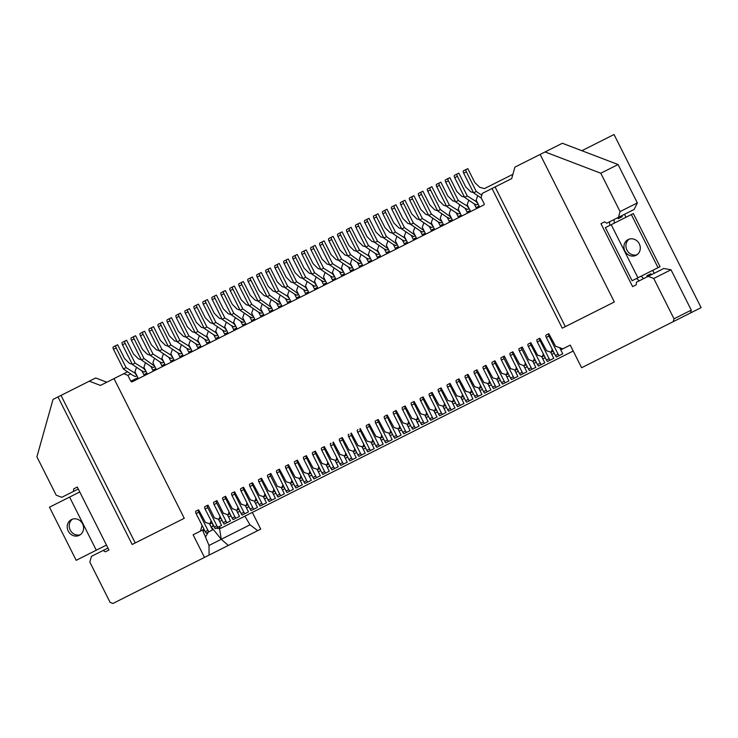 <?xml version="1.0" encoding="UTF-8"?>
<svg xmlns="http://www.w3.org/2000/svg" width="738" height="738" viewBox="0 0 738 738"><rect width="100%" height="100%" fill="white"/><g stroke="black" fill="none" stroke-linecap="round" stroke-linejoin="round"><path stroke-width="1.11" d="M437.533 210.653L434.802 209.878L429.83 204.979L422.902 191.207L418.603 193.374A2.205 0.895 63.3 0 0 418.787 195.745L428.677 215.422L438.058 221.787L440.595 222.977L442.219 222.166M540.142 363.216L537.448 364.563L538.399 366.057L541.092 364.701L531.037 345.116L528.343 346.463L537.448 364.563M463.492 170.792L466.185 169.436L463.492 170.792A2.205 0.895 63.3 0 0 463.685 173.162L466.379 171.806A2.205 0.895 63.3 0 1 466.185 169.436L467.8 168.633L474.719 182.406L479.7 187.295L484.396 188.624L505.078 178.227M455.494 201.622L452.763 200.837L447.781 195.948L440.863 182.175L436.555 184.343A2.205 0.895 63.3 0 0 436.748 186.714L446.638 206.382L456.019 212.756L458.556 213.946L460.18 213.134M439.248 182.987A2.205 0.895 63.3 0 0 439.442 185.358L449.331 205.035L446.638 206.382M473.445 192.581L470.724 191.806L465.743 186.917L458.815 173.144L454.516 175.312A2.205 0.895 63.3 0 0 454.7 177.683L464.599 197.35L473.98 203.725L476.517 204.915L478.132 204.103M457.209 173.956A2.205 0.895 63.3 0 0 457.394 176.327L467.292 195.994L464.599 197.35M220.035 516.369L218.882 519.367L214.435 517.901L208.005 505.115L204.906 506.674A2.205 0.895 63.3 0 0 205.09 509.045L215.145 528.639L221.538 525.419L218.43 519.192M519.995 364.221L524.174 365.817L526.286 364.756M532.698 361.131L535.806 367.358L532.116 369.221L531.157 367.727L528.463 369.083L519.367 350.984A2.205 0.895 63.3 0 1 519.174 348.613L521.867 347.257A2.205 0.895 63.3 0 0 522.061 349.627L531.157 367.727M528.971 359.71L533.15 361.306L535.271 360.236M534.303 358.308L533.509 361.122M516.342 367.349L515.548 370.153L517.31 369.268M445.54 179.823L448.234 178.467L445.54 179.823A2.205 0.895 63.3 0 0 445.724 182.194L448.418 180.838A2.205 0.895 63.3 0 1 448.234 178.467L449.839 177.664L456.767 191.437L461.739 196.326L464.47 197.101M448.418 180.838L458.316 200.515L468.169 206.649M512.901 174.297L484.396 188.624L512.901 174.297M467.292 195.994L477.145 202.138M469.156 208.614L467.532 209.435L465.005 208.245L455.623 201.871L458.316 200.515M467.698 206.889L468.888 208.088M513.205 376.758L510.511 378.114L511.462 379.609L514.155 378.253L504.1 358.659L501.406 360.015L510.511 378.114M581.848 150.709L614.025 134.519L701.1 307.645L581.618 367.736L570.234 345.116L562.873 348.816L555.64 346.297L548.804 333.705A2.205 0.895 63.3 0 0 548.998 336.076L558.094 354.175L555.4 355.531L556.36 357.026L559.053 355.67L558.094 354.175M690.473 312.986L691.285 310.117L670.999 269.785L663.822 268.466L648.158 276.344L653.73 278.475L670.999 269.785M691.285 310.117L674.006 318.807L653.73 278.475M637.355 202.904L634.136 209.454L618.472 217.332L620.086 211.585L600.787 173.227L545.087 151.945L562.356 143.255L618.066 164.537L637.355 202.904L620.086 211.585M618.066 164.537L600.787 173.227M632.623 286.621L636.211 284.822L632.623 286.621L600.963 223.669L604.551 221.861L606.802 223.199L618.472 217.332M636.211 284.822L636.479 282.22L648.158 276.344M600.963 223.669L604.551 221.861M331.5 237.175L328.807 238.531A2.205 0.895 63.3 0 0 328.991 240.902L331.685 239.555A2.205 0.895 63.3 0 1 331.5 237.175L333.106 236.372L340.034 250.145L345.015 255.034L347.746 255.809M331.685 239.555L341.583 259.222L351.436 265.357M510.936 178.974L511.692 178.596L514.912 167.12L545.087 151.945M511.692 178.596L495.078 186.954L565.326 326.63L614.357 301.971L540.142 154.427M202.074 525.41L200.478 531.083L204.029 529.303M510.382 355.495L519.487 373.594L522.181 372.247L513.076 354.148L510.382 355.495A2.205 0.895 63.3 0 1 510.198 353.124L512.892 351.777A2.205 0.895 63.3 0 0 513.076 354.148M466.379 171.806L476.268 191.483L481.803 195.238M523.722 365.651L526.831 371.878L520.438 375.089L519.487 373.594M421.297 192.018A2.205 0.895 63.3 0 0 421.481 194.389L431.37 214.066L428.677 215.422M431.37 214.066L441.951 221.631M528.703 359.84L522.273 347.054L519.58 348.41M540.013 340.596L537.319 341.952A2.205 0.895 63.3 0 1 537.135 339.581L539.829 338.225A2.205 0.895 63.3 0 0 540.013 340.596L549.118 358.696L546.424 360.052L547.375 361.546L550.068 360.19L549.118 358.696M548.998 336.076L546.305 337.432A2.205 0.895 63.3 0 1 546.111 335.061L548.804 333.705M552.255 349.277L551.111 352.275L546.664 350.808L539.829 338.225M550.659 352.1L553.768 358.327L550.068 360.19M519.727 364.36L512.892 351.777M108.956 550.004L105.368 551.803L108.956 550.004L77.296 487.043L73.708 488.851L77.296 487.043M523.131 373.732L522.181 372.247M546.305 337.432L555.4 355.531M537.319 341.952L546.424 360.052M451.195 217.655L449.58 218.466L447.043 217.276L437.662 210.902L427.763 191.225L430.457 189.878L440.355 209.546L450.927 217.12M551.47 352.091L553.223 351.205M537.956 355.19L542.135 356.786L544.247 355.725M543.279 353.797L542.495 356.611M446.508 206.133L443.787 205.358L438.806 200.468L431.878 186.696L427.579 188.854A2.205 0.895 63.3 0 0 427.763 191.225M430.272 187.498A2.205 0.895 63.3 0 0 430.457 189.878M525.318 362.828L524.534 365.642M476.674 202.369L477.864 203.568M559.635 347.58L562.743 353.816L559.053 355.67M528.343 346.463A2.205 0.895 63.3 0 1 528.159 344.092L530.853 342.736A2.205 0.895 63.3 0 0 531.037 345.116M537.688 355.329L530.853 342.736M507.366 371.86L506.572 374.673L508.334 373.788M463.685 173.162L473.575 192.839L481.342 198.107M476.268 191.483L473.575 192.839M445.724 182.194L455.623 201.871M541.683 356.611L544.792 362.847L541.092 364.701M449.737 215.92L450.208 215.68M428.557 215.164L425.826 214.389L420.844 209.5L413.926 195.727L409.618 197.885A2.205 0.895 63.3 0 0 409.811 200.256L419.701 219.933L429.082 226.308L431.619 227.498L433.243 226.686M409.618 197.885L412.311 196.539A2.205 0.895 63.3 0 0 412.505 198.909L422.394 218.577L419.701 219.933M487.117 187.258L496.102 182.747M532.116 369.221L529.423 370.577L528.463 369.083M440.355 209.546L437.662 210.902M73.708 488.851L73.44 491.453L78.283 489.017M225.745 498.657L223.051 500.013A2.205 0.895 63.3 0 1 222.867 497.643L225.56 496.287A2.205 0.895 63.3 0 0 225.745 498.657L234.85 516.757L232.156 518.113L233.107 519.607L235.8 518.251L234.85 516.757M232.396 508.869L225.56 496.287M440.752 220.441L441.232 220.201M674.006 318.807L673.204 321.676M195.93 511.185L198.623 509.838A2.205 0.895 63.3 0 0 198.808 512.209L207.913 530.308L205.219 531.655L196.114 513.565A2.205 0.895 63.3 0 1 195.93 511.185M211.05 520.89L209.906 523.879L205.459 522.421L198.623 509.838M360.734 266.842A1.098 1.006 63.3 0 1 359.341 266.317L357.432 262.525M68.219 531.056A8.81 8.044 63.3 0 1 71.448 519.57A8.81 8.044 63.3 0 1 82.582 523.823A8.81 8.044 63.3 0 1 79.363 535.308A8.81 8.044 63.3 0 1 68.219 531.056M96.3 550.207L69.584 497.089L49.474 507.2L76.189 560.317L106.484 545.078M495.078 186.954L492.025 188.485L562.273 328.17L614.357 301.971M130.691 373.917L127.877 375.338L130.847 381.232A1.098 1.006 63.3 0 0 132.24 381.767L483.685 205.007A1.098 1.006 -116.7 0 0 484.082 203.577L481.121 197.673L482.329 193.365L492.025 188.485M474.165 203.817L476.075 207.609A1.098 1.006 -116.7 0 0 477.468 208.134M468.768 200.183L467.172 204.684L470.143 210.588A1.098 1.006 -116.7 0 1 469.737 212.018M465.189 208.328L467.089 212.12A1.098 1.006 -116.7 0 0 468.482 212.655M447.228 217.359L449.138 221.151A1.098 1.006 -116.7 0 0 450.531 221.686M451.785 221.049A1.098 1.006 -116.7 0 0 452.182 219.62L449.221 213.716L450.807 209.223M456.204 212.848L458.113 216.64A1.098 1.006 -116.7 0 0 459.506 217.166M460.761 216.538A1.098 1.006 -116.7 0 0 461.167 215.099L458.197 209.205L459.792 204.703M478.722 207.507A1.098 1.006 -116.7 0 0 479.128 206.068L476.158 200.164L477.744 195.671M449.331 205.035L459.184 211.169M458.713 211.4L459.912 212.599M609.865 225.358L609.487 221.843M636.58 278.475L639.173 280.864M613.979 219.592L614.348 223.097M611.212 224.675L637.927 277.792L632.106 280.726L605.391 227.608L611.212 224.675L633.333 213.55L660.049 266.667L658.038 267.682L631.322 214.564M639.293 243.835A8.81 8.044 63.3 0 1 636.064 255.311A8.81 8.044 63.3 0 1 624.929 251.058A8.81 8.044 63.3 0 1 628.149 239.573A8.81 8.044 63.3 0 1 639.293 243.835M637.927 277.792L658.038 267.682M637.032 254.73A8.81 8.044 63.3 0 1 626.931 250.044A8.81 8.044 63.3 0 1 629.191 239.149M643.665 278.604L641.064 276.215M651.386 274.721L650.888 273.743L646.875 275.763L647.374 276.741M654.2 273.309L652.715 270.357M625.999 217.24L624.514 214.288M621.7 215.699L622.199 216.686L618.186 218.706L617.688 217.719M618.186 218.706L622.199 216.686M646.875 275.763L650.888 273.743M419.571 219.684L416.841 218.909L411.869 214.011L404.941 200.247L400.642 202.406A2.205 0.895 63.3 0 0 400.826 204.777L410.725 224.453L420.106 230.828L422.634 232.018L424.258 231.197M403.335 201.05A2.205 0.895 63.3 0 0 403.52 203.42L413.418 223.097L410.725 224.453M410.596 224.195L407.865 223.42L402.893 218.531L395.965 204.758L391.666 206.926A2.205 0.895 63.3 0 0 391.85 209.297L401.74 228.964L411.121 235.339L413.658 236.529L415.282 235.717M414.608 239.749A1.098 1.006 63.3 0 1 413.215 239.213L411.306 235.422M495.124 363.179L492.43 364.535A2.205 0.895 63.3 0 1 492.237 362.164L494.93 360.808A2.205 0.895 63.3 0 0 495.124 363.179L504.22 381.278L501.526 382.635L502.486 384.12L505.179 382.773L504.22 381.278M441.545 226.197A1.098 1.006 63.3 0 1 440.152 225.671L443.206 224.131L440.235 218.236L441.831 213.734M443.206 224.131A1.098 1.006 63.3 0 1 442.8 225.57M432.569 230.717A1.098 1.006 63.3 0 1 431.176 230.182L434.23 228.651L431.26 222.747L432.846 218.254M434.23 228.651A1.098 1.006 63.3 0 1 433.824 230.081M440.152 225.671L438.243 221.88M422.394 218.577L432.247 224.712M486.139 367.69L483.445 369.046A2.205 0.895 63.3 0 1 483.261 366.675L485.955 365.319A2.205 0.895 63.3 0 0 486.139 367.69L495.244 385.789L492.55 387.146L493.501 388.64L496.194 387.284L495.244 385.789M218.863 526.766A6.605 2.694 63.3 0 0 221.649 527.836L573.205 351.02M492.43 364.535L501.526 382.635M501.406 360.015A2.205 0.895 63.3 0 1 501.222 357.644L503.916 356.288A2.205 0.895 63.3 0 0 504.1 358.659M401.62 228.715L398.889 227.941L393.907 223.042L386.98 209.278L385.374 210.081A2.205 0.895 63.3 0 0 385.559 212.452L395.457 232.129L392.764 233.485L402.145 239.859L404.682 241.049L406.297 240.228M510.742 368.871L504.312 356.085L501.619 357.441M511.019 368.742L515.548 370.153M506.572 374.673L501.766 373.391L494.93 360.808M514.746 370.162L517.845 376.398L514.155 378.253M489.405 380.891L488.611 383.705L490.373 382.819M413.418 223.097L423.99 230.671M80.322 534.727A8.81 8.044 63.3 0 1 70.23 530.041A8.81 8.044 63.3 0 1 72.49 519.146M431.776 224.952L432.975 226.151M423.584 235.237A1.098 1.006 63.3 0 1 422.191 234.702L425.245 233.162L422.284 227.267L423.87 222.765M425.245 233.162A1.098 1.006 63.3 0 1 424.848 234.601M431.176 230.182L429.267 226.391M422.8 229.472L423.271 229.232M498.381 376.38L497.596 379.184L499.349 378.299M219.241 519.183L221.003 518.297M497.596 379.184L492.79 377.902L485.955 365.319M505.761 374.683L508.869 380.909L505.179 382.773M394.36 205.57A2.205 0.895 63.3 0 0 394.544 207.941L404.433 227.608L401.74 228.964M351.758 271.363A1.098 1.006 63.3 0 1 350.365 270.828L348.456 267.036M413.215 239.213L416.269 237.682L413.298 231.778L414.894 227.286M416.269 237.682A1.098 1.006 63.3 0 1 415.863 239.121M422.191 234.702L420.291 230.911M382.681 211.437L385.374 210.081L382.681 211.437A2.205 0.895 63.3 0 0 382.865 213.808L392.764 233.485M483.445 369.046L492.55 387.146M405.632 244.269A1.098 1.006 63.3 0 1 404.239 243.734L402.33 239.942M488.611 383.705L483.805 382.422L476.979 369.839A2.205 0.895 63.3 0 0 477.163 372.21L486.268 390.31L483.575 391.666L484.525 393.151L487.218 391.804L486.268 390.31M496.785 379.194L499.894 385.43L496.194 387.284M392.634 233.226L389.904 232.452L384.932 227.562L378.004 213.789L376.398 214.601A2.205 0.895 63.3 0 0 376.583 216.972L386.481 236.64L383.788 237.996L393.169 244.37L395.697 245.56L397.321 244.748M386.481 236.64L397.053 244.213M404.433 227.608L415.014 235.182M413.815 233.983L414.295 233.743M487.809 383.714L490.908 389.941L487.218 391.804M476.979 369.839L474.285 371.196A2.205 0.895 63.3 0 0 474.469 373.566L483.575 391.666M329.785 264.841L327.054 264.066L322.072 259.176L315.154 245.403L310.855 247.562A2.205 0.895 63.3 0 0 311.039 249.933L320.929 269.61L330.31 275.984L332.847 277.174L334.471 276.363M395.457 232.129L405.31 238.263M480.429 385.411L479.635 388.216L481.397 387.33M404.839 238.503L406.029 239.702M369.71 262.331A1.098 1.006 63.3 0 1 368.317 261.796L366.417 258.005M376.398 214.601L373.705 215.957A2.205 0.895 63.3 0 0 373.889 218.328L383.788 237.996M356.722 251.289L353.991 250.514L349.019 245.625L342.091 231.852L340.486 232.664A2.205 0.895 63.3 0 0 340.67 235.035L350.559 254.711L361.14 262.276M359.941 261.077L360.412 260.846M367.423 219.112A2.205 0.895 63.3 0 0 367.607 221.483L377.496 241.16L374.803 242.516L364.913 222.839A2.205 0.895 63.3 0 1 364.729 220.468L369.028 218.31L375.956 232.073L380.928 236.972L383.659 237.747M172.175 361.685A1.098 1.006 63.3 0 1 170.782 361.15L173.836 359.618L170.865 353.714L172.452 349.212M374.803 242.516L384.184 248.891L386.721 250.081L388.345 249.259M377.496 241.16L388.077 248.734M395.863 243.014L396.334 242.784M396.647 248.78A1.098 1.006 63.3 0 1 395.254 248.254L393.354 244.463M210.265 523.703L212.018 522.818M474.829 386.943L467.993 374.351A2.205 0.895 63.3 0 0 468.187 376.721L477.283 394.821L474.589 396.177L475.549 397.671L478.242 396.315L477.283 394.821M478.824 388.225L481.932 394.461L478.242 396.315M467.993 374.351L465.3 375.707A2.205 0.895 63.3 0 0 465.494 378.077L474.589 396.177M471.444 389.922L470.659 392.736L472.412 391.85M475.097 386.804L479.635 388.216M404.239 243.734L407.293 242.202L404.323 236.298L405.909 231.797M407.293 242.202A1.098 1.006 63.3 0 1 406.887 243.632M374.683 242.258L371.952 241.483L366.971 236.594L360.043 222.821L358.437 223.632A2.205 0.895 63.3 0 0 358.622 226.003L368.52 245.671L378.373 251.815M313.549 246.215A2.205 0.895 63.3 0 0 313.733 248.586L323.622 268.254L320.929 269.61M350.559 254.711L347.866 256.058L357.247 262.433L359.784 263.623L361.408 262.811M465.853 391.454L459.018 378.871A2.205 0.895 63.3 0 0 459.202 381.242L468.307 399.341L465.613 400.697L466.564 402.192L469.257 400.835L468.307 399.341M469.848 392.745L472.957 398.972L469.257 400.835M459.018 378.871L456.324 380.227A2.205 0.895 63.3 0 0 456.508 382.598L465.613 400.697M462.468 394.443L461.674 397.247L463.436 396.371M466.121 391.315L470.659 392.736M395.254 248.254L398.308 246.713L395.347 240.809L396.933 236.317M398.308 246.713A1.098 1.006 63.3 0 1 397.911 248.153M386.878 247.534L387.358 247.295M387.671 253.3A1.098 1.006 63.3 0 1 386.278 252.765L389.332 251.234L386.361 245.33L387.957 240.828M342.773 275.874A1.098 1.006 63.3 0 1 341.38 275.348L344.434 273.807L341.473 267.912L343.059 263.411M344.434 273.807A1.098 1.006 63.3 0 1 344.037 275.246M378.695 257.811A1.098 1.006 63.3 0 1 377.303 257.285L375.393 253.494M386.278 252.765L384.369 248.974M217.839 527.283L216.889 525.788L214.195 527.144M456.868 395.974L450.042 383.382A2.205 0.895 63.3 0 0 450.226 385.753L459.331 403.852L456.637 405.208L457.588 406.703L460.281 405.346L459.331 403.852M460.872 397.256L463.971 403.492L460.281 405.346M450.042 383.382L447.348 384.738A2.205 0.895 63.3 0 0 447.532 387.109L456.637 405.208M350.965 265.597L352.155 266.796M453.492 398.954L452.698 401.767L454.46 400.882M452.698 401.767L447.892 400.485L441.056 387.902A2.205 0.895 63.3 0 0 441.241 390.273L450.346 408.372L447.652 409.728L448.603 411.223L451.296 409.867L450.346 408.372M457.145 395.836L461.674 397.247M389.332 251.234A1.098 1.006 63.3 0 1 388.926 252.664M365.697 246.778L362.967 246.003L357.995 241.114L351.067 227.341L346.768 229.5A2.205 0.895 63.3 0 0 346.952 231.87L356.851 251.547L366.233 257.922L368.76 259.112L370.384 258.291M346.768 229.5L349.461 228.143A2.205 0.895 63.3 0 0 349.646 230.514L359.544 250.191L356.851 251.547M355.744 224.989L358.437 223.632L355.744 224.989A2.205 0.895 63.3 0 0 355.928 227.359L365.827 247.027L375.208 253.402L377.745 254.592L379.36 253.78M368.52 245.671L365.827 247.027M368.317 261.796L371.371 260.265L368.41 254.361L369.996 249.859M315.836 289.425A1.098 1.006 63.3 0 1 314.443 288.89L317.497 287.359L314.526 281.455L316.122 276.962M317.497 287.359A1.098 1.006 63.3 0 1 317.1 288.798M324.821 284.914A1.098 1.006 63.3 0 1 323.429 284.379L321.519 280.588M328.991 240.902L338.89 260.579L348.271 266.953L350.808 268.143L352.423 267.331M377.902 252.045L379.092 253.245M340.486 232.664L337.792 234.02A2.205 0.895 63.3 0 0 337.976 236.391L347.866 256.058M451.887 401.776L454.995 408.003L451.296 409.867M441.056 387.902L438.363 389.258A2.205 0.895 63.3 0 0 438.547 391.629L447.652 409.728M444.507 403.474L443.722 406.287L445.475 405.402M443.722 406.287L438.916 405.005L432.081 392.413A2.205 0.895 63.3 0 0 432.265 394.793L441.37 412.883L438.676 414.239L439.627 415.734L442.32 414.378L441.37 412.883M377.303 257.285L380.356 255.745L377.386 249.841L378.972 245.348M380.356 255.745A1.098 1.006 63.3 0 1 379.95 257.184M359.544 250.191L369.397 256.326M368.926 256.566L370.116 257.765M359.341 266.317L362.395 264.776L359.424 258.872L361.02 254.379M362.395 264.776A1.098 1.006 63.3 0 1 361.989 266.215M442.911 406.287L446.02 412.524L442.32 414.378M432.081 392.413L429.387 393.769A2.205 0.895 63.3 0 0 429.571 396.14L438.676 414.239M435.531 407.985L434.737 410.798L436.499 409.913M371.371 260.265A1.098 1.006 63.3 0 1 370.974 261.695M338.76 260.329L336.03 259.545L331.058 254.656L324.13 240.883L319.831 243.051A2.205 0.895 63.3 0 0 320.015 245.422L329.914 265.099L339.296 271.464L341.823 272.654L343.447 271.842M322.524 241.695A2.205 0.895 63.3 0 0 322.709 244.066L332.607 263.743L342.46 269.877M341.583 259.222L338.89 260.579M320.809 269.361L318.078 268.586L313.096 263.687L306.169 249.914L301.87 252.082A2.205 0.895 63.3 0 0 302.054 254.453L311.953 274.13L321.334 280.495L323.871 281.695L325.486 280.874M304.563 250.726A2.205 0.895 63.3 0 0 304.748 253.097L314.646 272.774L311.953 274.13M350.365 270.828L353.419 269.296L350.449 263.392L352.035 258.89M429.931 409.516L423.105 396.933A2.205 0.895 63.3 0 0 423.289 399.304L432.394 417.404L429.7 418.76L430.651 420.254L433.344 418.898L432.394 417.404M433.935 410.808L437.034 417.035L433.344 418.898M423.105 396.933L420.411 398.289A2.205 0.895 63.3 0 0 420.595 400.66L429.7 418.76M426.555 412.505L425.761 415.319L427.523 414.433M430.208 409.387L434.737 410.798M323.622 268.254L333.475 274.388M420.955 414.036L414.119 401.454A2.205 0.895 63.3 0 0 414.304 403.824L423.409 421.924L420.715 423.271L421.666 424.765L424.359 423.409L423.409 421.924M424.95 415.328L428.058 421.555L424.359 423.409M414.119 401.454L411.426 402.8A2.205 0.895 63.3 0 0 411.61 405.171L420.715 423.271M223.051 500.013L232.156 518.113M417.57 417.016L416.786 419.83L418.538 418.944M421.223 413.898L425.761 415.319M353.419 269.296A1.098 1.006 63.3 0 1 353.013 270.726M295.587 255.247A2.205 0.895 63.3 0 0 295.772 257.617L305.67 277.285L302.977 278.641L293.078 258.973A2.205 0.895 63.3 0 1 292.894 256.593L297.193 254.435L304.121 268.208L309.093 273.097L311.823 273.872M333.004 274.628L334.203 275.827M341.38 275.348L339.48 271.556M323.429 284.379L326.482 282.839L323.512 276.944L325.098 272.442M332.607 263.743L329.914 265.099M411.979 418.547L405.144 405.965A2.205 0.895 63.3 0 0 405.328 408.335L414.433 426.435L411.739 427.791L412.69 429.285L415.383 427.929L414.433 426.435M415.974 419.839L419.083 426.075L415.383 427.929M405.144 405.965L402.45 407.321A2.205 0.895 63.3 0 0 402.634 409.691L411.739 427.791M223.679 513.251L227.857 514.847L229.979 513.786M326.482 282.839A1.098 1.006 63.3 0 1 326.076 284.278M333.797 280.394A1.098 1.006 63.3 0 1 332.404 279.859L330.495 276.067M408.594 421.536L407.8 424.35L409.562 423.464M412.247 418.418L416.786 419.83M341.989 270.117L343.179 271.307M314.646 272.774L325.218 280.348M298.549 294.425L296.934 295.237L294.397 294.047L285.016 287.672L287.709 286.316L298.281 293.89M402.994 423.068L396.168 410.485A2.205 0.895 63.3 0 0 396.352 412.856L405.457 430.955L402.764 432.311L403.714 433.796L406.407 432.45L405.457 430.955M406.998 424.359L410.097 430.586L406.407 432.45M396.168 410.485L393.474 411.841A2.205 0.895 63.3 0 0 393.658 414.212L402.764 432.311M399.618 426.057L398.824 428.861L400.586 427.975M398.824 428.861L394.018 427.579L387.182 414.996A2.205 0.895 63.3 0 0 387.367 417.367L396.472 435.466L393.778 436.822L394.729 438.317L397.422 436.961L396.472 435.466M403.262 422.929L407.8 424.35M283.909 261.114L286.602 259.758L283.909 261.114A2.205 0.895 63.3 0 0 284.102 263.484L286.796 262.128A2.205 0.895 63.3 0 1 286.602 259.758L288.217 258.955L295.135 272.719L300.117 277.617L302.848 278.392M332.404 279.859L335.458 278.327L332.487 272.423L334.083 267.931M335.458 278.327A1.098 1.006 63.3 0 1 335.052 279.757M324.028 279.149L324.499 278.909M398.013 428.87L401.121 435.106L397.422 436.961M387.182 414.996L384.489 416.352A2.205 0.895 63.3 0 0 384.673 418.723L393.778 436.822M297.884 298.456A1.098 1.006 63.3 0 1 296.491 297.931L294.582 294.139M390.633 430.568L389.849 433.381L391.601 432.496M302.977 278.641L312.358 285.016L314.886 286.206L316.51 285.394M265.957 270.145L268.65 268.789L265.957 270.145A2.205 0.895 63.3 0 0 266.141 272.516L268.835 271.16A2.205 0.895 63.3 0 1 268.65 268.789L270.256 267.986L277.184 281.75L282.156 286.648L284.886 287.423M268.835 271.16L278.733 290.837L288.586 296.971M305.67 277.285L315.523 283.42M200.478 531.083L193.116 534.792L204.491 557.411L209.112 555.087L209.002 545.447L202.553 530.041M286.796 262.128L296.685 281.805L306.538 287.94M315.052 283.66L316.242 284.859M306.86 293.945A1.098 1.006 63.3 0 1 305.467 293.41L303.558 289.619M385.042 432.099L378.207 419.516A2.205 0.895 63.3 0 0 378.391 421.887L387.496 439.986L384.802 441.342L385.753 442.828L388.446 441.481L387.496 439.986M389.037 433.391L392.146 439.617L388.446 441.481M378.207 419.516L375.513 420.872A2.205 0.895 63.3 0 0 375.697 423.243L384.802 441.342M229.011 511.858L228.217 514.672M207.599 505.318A2.205 0.895 63.3 0 0 207.784 507.689L216.889 525.788M381.657 435.088L380.863 437.892L382.625 437.007M385.31 431.961L389.849 433.381M305.467 293.41L308.521 291.879L305.55 285.975L307.146 281.473M308.521 291.879A1.098 1.006 63.3 0 1 308.115 293.309M314.443 288.89L312.543 285.099M306.067 288.18L307.266 289.379M284.102 263.484L293.992 283.161L303.373 289.536L305.91 290.726L307.534 289.905M296.685 281.805L293.992 283.161M277.626 264.278L274.933 265.634A2.205 0.895 63.3 0 0 275.117 268.005L277.811 266.649A2.205 0.895 63.3 0 1 277.626 264.278L279.232 263.466L286.159 277.239L291.141 282.128L293.862 282.903M277.811 266.649L287.709 286.316M297.091 292.691L297.562 292.46M288.899 302.977A1.098 1.006 63.3 0 1 287.506 302.442L290.56 300.91L287.589 295.006L289.185 290.504M290.56 300.91A1.098 1.006 63.3 0 1 290.154 302.34M239.988 310.006L237.258 309.222L232.286 304.333L225.358 290.56L223.752 291.372A2.205 0.895 63.3 0 0 223.937 293.742L233.835 313.419L231.142 314.766L240.523 321.141L243.051 322.331L244.675 321.519M275.117 268.005L285.016 287.672M376.057 436.619L369.231 424.027A2.205 0.895 63.3 0 0 369.415 426.398L378.511 444.497L375.817 445.853L376.777 447.348L379.47 445.992L378.511 444.497M380.052 437.902L383.16 444.138L379.47 445.992M369.231 424.027L366.537 425.383A2.205 0.895 63.3 0 0 366.721 427.754L375.817 445.853M372.672 439.599L371.887 442.413L373.64 441.527M371.887 442.413L367.081 441.13L360.245 428.547A2.205 0.895 63.3 0 0 360.43 430.918L369.535 449.018L366.841 450.374L367.792 451.868L370.485 450.512L369.535 449.018M376.325 436.481L380.863 437.892M205.219 531.655L206.17 533.15L212.562 529.939L209.454 523.712M208.863 531.794L207.913 530.308M275.911 291.934L273.18 291.159L268.198 286.27L261.28 272.497L259.665 273.309A2.205 0.895 63.3 0 0 259.859 275.68L269.748 295.348L280.329 302.921M279.13 301.722L279.601 301.491M279.923 307.488A1.098 1.006 63.3 0 1 278.53 306.962L276.621 303.17M278.53 306.962L281.584 305.421L278.613 299.517L280.209 295.025M281.584 305.421A1.098 1.006 63.3 0 1 281.178 306.86M287.506 302.442L285.606 298.65M371.076 442.422L374.184 448.649L370.485 450.512M357.958 429.7L357.552 429.903A2.205 0.895 63.3 0 0 357.736 432.274L366.841 450.374M363.696 444.119L362.911 446.924L364.664 446.047M362.911 446.924L358.105 445.651L351.27 433.058A2.205 0.895 63.3 0 0 351.454 435.429L360.559 453.529L357.865 454.885L358.816 456.379L361.509 455.023L360.559 453.529M296.491 297.931L299.545 296.39L296.575 290.486L298.161 285.993M299.545 296.39A1.098 1.006 63.3 0 1 299.139 297.829M256.972 274.665L259.665 273.309L256.972 274.665A2.205 0.895 63.3 0 0 257.165 277.036L267.055 296.704L276.436 303.078L278.973 304.268L280.597 303.456M266.925 296.455L264.204 295.68L259.222 290.79L252.295 277.018L250.689 277.82A2.205 0.895 63.3 0 0 250.874 280.191L260.772 299.868L271.344 307.442M270.154 306.242L270.625 306.002M271.612 307.967L269.997 308.788L267.46 307.598L258.079 301.224L248.18 281.547L250.874 280.191M266.141 272.516L276.04 292.193L285.421 298.567L287.949 299.757L289.573 298.936M278.733 290.837L276.04 292.193M269.748 295.348L267.055 296.704M288.115 297.211L289.305 298.41M270.947 312.008A1.098 1.006 63.3 0 1 269.554 311.473L272.599 309.942L269.638 304.038L271.224 299.536M362.1 446.933L365.209 453.169L361.509 455.023M348.973 434.212L348.576 434.414A2.205 0.895 63.3 0 0 348.76 436.785L357.865 454.885M354.72 448.63L353.926 451.444L355.688 450.558M247.996 279.176L250.689 277.82L247.996 279.176A2.205 0.895 63.3 0 0 248.18 281.547M257.949 300.966L255.219 300.191L250.247 295.301L243.319 281.529L239.02 283.696A2.205 0.895 63.3 0 0 239.204 286.067L249.093 305.735L258.475 312.109L261.012 313.299L262.636 312.488M239.02 283.696L241.713 282.34A2.205 0.895 63.3 0 0 241.898 284.711L251.787 304.388L249.093 305.735M251.787 304.388L262.368 311.953M261.178 310.753L261.649 310.523M260.772 299.868L258.079 301.224M349.12 450.162L342.284 437.579A2.205 0.895 63.3 0 0 342.478 439.949L351.574 458.049L348.88 459.405L349.84 460.899L352.533 459.543L351.574 458.049M353.115 451.453L356.223 457.68L352.533 459.543M342.284 437.579L339.591 438.935A2.205 0.895 63.3 0 0 339.784 441.306L348.88 459.405M345.735 453.15L344.95 455.955L346.703 455.078M349.388 450.032L353.926 451.444M272.599 309.942A1.098 1.006 63.3 0 1 272.202 311.371M253.66 317.008L252.036 317.82L249.499 316.63L240.118 310.255L230.228 290.578L232.922 289.222L242.811 308.899L240.118 310.255M252.986 321.039A1.098 1.006 63.3 0 1 251.593 320.504L254.647 318.973L251.676 313.069L253.263 308.567M254.647 318.973A1.098 1.006 63.3 0 1 254.241 320.403M261.962 316.519A1.098 1.006 63.3 0 1 260.569 315.993L258.669 312.202M340.144 454.682L333.308 442.09A2.205 0.895 63.3 0 0 333.493 444.47L342.598 462.56L339.904 463.916L340.855 465.41L343.548 464.054L342.598 462.56M344.139 455.964L347.247 462.2L343.548 464.054M331.021 443.243L330.615 443.446A2.205 0.895 63.3 0 0 330.799 445.817L339.904 463.916M232.027 495.493L241.132 513.593L243.826 512.237L234.721 494.137L232.027 495.493A2.205 0.895 63.3 0 1 231.843 493.122L234.536 491.766A2.205 0.895 63.3 0 0 234.721 494.137M336.759 457.661L335.974 460.475L337.727 459.589M340.412 454.543L344.95 455.955M269.554 311.473L267.645 307.681M251.593 320.504L249.684 316.713M235.025 330.07A1.098 1.006 63.3 0 1 233.632 329.535L231.723 325.744M233.835 313.419L244.407 320.984M243.217 319.794L243.688 319.554M331.159 459.193L324.333 446.61A2.205 0.895 63.3 0 0 324.517 448.981L333.622 467.08L330.928 468.436L331.879 469.931L334.572 468.575L333.622 467.08M335.163 460.484L338.272 466.711L334.572 468.575M324.333 446.61L321.639 447.966A2.205 0.895 63.3 0 0 321.823 450.337L330.928 468.436M225.874 521.277L223.18 522.624L224.131 524.118L226.824 522.762L216.769 503.178L214.075 504.524L223.18 522.624M327.783 462.182L326.989 464.995L328.751 464.11M331.436 459.064L335.974 460.475M260.569 315.993L263.623 314.453L260.652 308.549L262.248 304.056M263.623 314.453A1.098 1.006 63.3 0 1 263.217 315.892M242.811 308.899L253.392 316.473M252.193 315.274L252.664 315.034M232.922 289.222A2.205 0.895 63.3 0 1 232.728 286.851L230.035 288.207L234.343 286.049L241.261 299.822L246.243 304.711L248.974 305.486M244.001 325.55A1.098 1.006 63.3 0 1 242.618 325.024L245.662 323.484L242.701 317.589L244.287 313.087M322.183 463.713L315.347 451.13A2.205 0.895 63.3 0 0 315.541 453.501L324.637 471.6L321.943 472.947L322.903 474.442L325.596 473.086L324.637 471.6M326.178 464.995L329.286 471.231L325.596 473.086M315.347 451.13L312.654 452.477A2.205 0.895 63.3 0 0 312.847 454.848L321.943 472.947M318.798 466.693L318.013 469.506L319.766 468.621M322.451 463.575L326.989 464.995M221.059 292.728L223.752 291.372L221.059 292.728A2.205 0.895 63.3 0 0 221.243 295.099L231.142 314.766M230.035 288.207A2.205 0.895 63.3 0 0 230.228 290.578M214.075 504.524A2.205 0.895 63.3 0 1 213.891 502.154L216.585 500.807A2.205 0.895 63.3 0 0 216.769 503.178M214.776 295.892L212.083 297.239A2.205 0.895 63.3 0 0 212.267 299.61L214.961 298.263A2.205 0.895 63.3 0 1 214.776 295.892L216.382 295.08L223.31 308.853L228.282 313.742L231.012 314.517M214.961 298.263L224.85 317.93L234.712 324.065M212.267 299.61L222.156 319.286L231.538 325.661L234.075 326.851L235.699 326.039M224.85 317.93L222.156 319.286M313.207 468.224L306.371 455.641A2.205 0.895 63.3 0 0 306.556 458.012L315.661 476.111L312.967 477.468L313.918 478.962L316.611 477.606L315.661 476.111M317.202 469.516L320.31 475.742L316.611 477.606M306.371 455.641L303.678 456.997A2.205 0.895 63.3 0 0 303.862 459.368L312.967 477.468M214.288 501.951L216.981 500.604L223.411 513.39M309.822 471.213L309.028 474.027L310.79 473.141M313.475 468.095L318.013 469.506M245.662 323.484A1.098 1.006 63.3 0 1 245.265 324.923M242.618 325.024L240.708 321.233M252.313 512.412L260.726 529.128L257.71 530.65L228.282 545.447L221.271 539.275L250.025 524.81L244.85 516.166M209.002 545.483L221.271 539.275L219.527 528.482M257.71 530.65L250.025 524.81M234.232 324.305L235.431 325.504M106.835 382.219L95.691 377.967L89.307 381.177L100.442 385.43L123.698 373.732L127.877 375.338M304.222 472.744L297.396 460.161A2.205 0.895 63.3 0 0 297.58 462.532L306.685 480.632L303.991 481.988L304.942 483.473L307.635 482.126L306.685 480.632M308.226 474.036L311.325 480.263L307.635 482.126M297.396 460.161L294.702 461.508A2.205 0.895 63.3 0 0 294.886 463.888L303.991 481.988M227.415 514.672L230.514 520.908L226.824 522.762M236.391 510.161L239.499 516.388L235.8 518.251M300.846 475.733L300.052 478.538L301.814 477.652M300.052 478.538L295.246 477.255L288.41 464.672A2.205 0.895 63.3 0 0 288.604 467.043L297.7 485.143L295.006 486.499L295.966 487.993L298.659 486.637L297.7 485.143M304.499 472.606L309.028 474.027M233.632 329.535L236.686 328.004L233.715 322.1L235.311 317.608M236.686 328.004A1.098 1.006 63.3 0 1 236.28 329.434M73.44 491.453L61.761 497.32L56.199 495.198L36.9 456.831L53.025 399.424L89.307 381.177M181.151 357.164A1.098 1.006 63.3 0 1 179.758 356.639L177.849 352.847M245.367 505.641L248.475 511.877L242.082 515.087L241.132 513.593M241.372 504.358L234.536 491.766M244.776 513.731L243.826 512.237M232.664 508.74L236.843 510.336L238.955 509.266M217.35 326.639L215.764 331.131L218.725 337.035A1.098 1.006 63.3 0 1 218.328 338.474M299.241 478.547L302.349 484.783L298.659 486.637M288.41 464.672L285.717 466.029A2.205 0.895 63.3 0 0 285.91 468.399L295.006 486.499M291.861 480.244L290.717 483.233L286.27 481.776L279.434 469.193A2.205 0.895 63.3 0 0 279.619 471.564L288.724 489.663L286.03 491.019L286.981 492.504L289.674 491.157L288.724 489.663M57.97 396.943L132.176 544.487L184.251 518.297L114.003 378.612M105.368 551.803L103.117 550.474L91.447 556.341L89.833 562.079L110.119 602.411L112.905 603.481L204.491 557.411M237.987 507.338L237.202 510.152M241.64 504.22L245.819 505.816L247.94 504.755M246.972 502.827L246.178 505.631M255.948 498.307L254.794 501.305L250.348 499.838L243.522 487.255A2.205 0.895 63.3 0 0 243.706 489.626L252.811 507.726L250.117 509.082L251.068 510.576L253.761 509.22L252.811 507.726M264.924 493.796L263.78 496.785L259.333 495.327L252.497 482.735A2.205 0.895 63.3 0 0 252.682 485.106L261.787 503.205L259.093 504.561L260.044 506.056L262.737 504.7L261.787 503.205M273.909 489.276L272.756 492.264L268.309 490.807L261.473 478.224A2.205 0.895 63.3 0 0 261.658 480.595L270.763 498.694L268.069 500.05L269.019 501.545L271.713 500.189L270.763 498.694M268.162 474.857L270.459 473.704A2.205 0.895 63.3 0 0 270.643 476.075L279.748 494.174L277.054 495.53L278.005 497.025L280.698 495.668L279.748 494.174M282.885 484.765L281.731 487.753L277.285 486.296L270.855 473.501L267.765 475.06A2.205 0.895 63.3 0 0 267.949 477.431L277.054 495.53M291.076 483.058L292.829 482.172M226.049 334.591A1.098 1.006 63.3 0 1 224.656 334.056L227.71 332.515L224.739 326.62L226.326 322.119M227.71 332.515A1.098 1.006 63.3 0 1 227.304 333.954M224.656 334.056L222.747 330.264M173.836 359.618A1.098 1.006 63.3 0 1 173.43 361.048M203.098 301.759L205.791 300.403L203.098 301.759A2.205 0.895 63.3 0 0 203.291 304.13L205.985 302.774A2.205 0.895 63.3 0 1 205.791 300.403L207.396 299.591L214.324 313.364L219.306 318.262L222.037 319.037M205.985 302.774L215.874 322.451L225.727 328.585M225.256 328.825L226.446 330.024M215.874 322.451L213.181 323.807L222.562 330.172L225.099 331.371L226.714 330.55M203.291 304.13L213.181 323.807M221.271 539.275L211.234 526.914L213.356 525.843M211.123 527.098L209.666 523.786M190.127 352.653A1.098 1.006 63.3 0 1 188.734 352.118L191.788 350.587L188.827 344.683L190.413 340.181M199.112 348.133A1.098 1.006 63.3 0 1 197.719 347.598L195.81 343.816M191.788 350.587A1.098 1.006 63.3 0 1 191.391 352.017M167.185 319.822L169.878 318.465L167.185 319.822A2.205 0.895 63.3 0 0 167.369 322.192L170.063 320.836A2.205 0.895 63.3 0 1 169.878 318.465L171.484 317.663L178.411 331.427L183.384 336.325L186.114 337.1M170.063 320.836L179.961 340.513L189.814 346.648M189.343 346.888L190.533 348.087M179.961 340.513L177.268 341.869L186.649 348.244L189.177 349.434L190.801 348.613M167.369 322.192L177.268 341.869M150.201 355.163L147.471 354.388L142.499 349.498L135.571 335.725L131.272 337.884A2.205 0.895 63.3 0 0 131.456 340.255L141.345 359.932L150.727 366.306L153.264 367.496L154.888 366.685M131.272 337.884L133.965 336.528A2.205 0.895 63.3 0 0 134.15 338.899L144.039 358.576L154.62 366.149M153.421 364.95L153.891 364.71M144.039 358.576L141.345 359.932M122.287 342.404L124.98 341.048L122.287 342.404A2.205 0.895 63.3 0 0 122.471 344.775L125.165 343.419A2.205 0.895 63.3 0 1 124.98 341.048L126.585 340.236L133.513 354.009L138.495 358.899L141.226 359.683M125.165 343.419L135.063 363.096L144.916 369.231M144.445 369.47L145.635 370.661M135.063 363.096L132.37 364.443L141.751 370.817L144.288 372.007L145.903 371.196M122.471 344.775L132.37 364.443M113.311 346.915L116.004 345.559L113.311 346.915A2.205 0.895 63.3 0 0 113.495 349.286L116.189 347.939A2.205 0.895 63.3 0 1 116.004 345.559L117.61 344.757L124.537 358.53L129.51 363.419L132.24 364.194M116.189 347.939L126.087 367.607L135.94 373.742M135.469 373.981L136.659 375.181M126.087 367.607L123.394 368.963L132.775 375.338L135.303 376.528L136.927 375.716M113.495 349.286L123.394 368.963M136.539 367.284L134.943 371.777L137.914 377.681A1.098 1.006 63.3 0 1 137.517 379.111M141.936 370.91L143.845 374.701L146.899 373.16A1.098 1.006 63.3 0 1 146.493 374.6M145.238 375.227A1.098 1.006 63.3 0 1 143.845 374.701M140.248 333.373L142.941 332.017L140.248 333.373A2.205 0.895 63.3 0 0 140.432 335.744L143.126 334.388A2.205 0.895 63.3 0 1 142.941 332.017L144.547 331.205L151.474 344.978L156.447 349.867L159.177 350.642M143.126 334.388L153.024 354.065L162.877 360.199M162.406 360.43L163.596 361.629M153.024 354.065L150.331 355.412L159.712 361.786L162.24 362.976L163.864 362.164M140.432 335.744L150.331 355.412M69.584 497.089L79.769 491.96M154.5 358.244L152.904 362.745L155.875 368.649A1.098 1.006 63.3 0 1 155.469 370.079M163.19 366.196A1.098 1.006 63.3 0 1 161.797 365.67L159.897 361.878M154.214 370.716A1.098 1.006 63.3 0 1 152.821 370.181L155.875 368.649M150.912 366.389L152.821 370.181M145.515 362.764L143.928 367.266L146.899 373.16M149.224 328.853L151.917 327.497L149.224 328.853A2.205 0.895 63.3 0 0 149.408 331.224L152.102 329.868A2.205 0.895 63.3 0 1 151.917 327.497L153.522 326.694L160.45 340.467L165.432 345.356L168.163 346.131M152.102 329.868L162 349.544L171.853 355.679M171.382 355.919L172.572 357.118M162 349.544L159.307 350.901L168.688 357.275L171.225 358.465L172.84 357.644M149.408 331.224L159.307 350.901M163.476 353.733L161.89 358.225L164.851 364.129A1.098 1.006 63.3 0 1 164.454 365.568M170.782 361.15L168.873 357.358M158.209 324.342L160.902 322.986L158.209 324.342A2.205 0.895 63.3 0 0 158.393 326.713L161.087 325.357A2.205 0.895 63.3 0 1 160.902 322.986L162.508 322.174L169.436 335.947L174.408 340.836L177.138 341.611M161.087 325.357L170.976 345.024L180.828 351.168M180.358 351.399L181.557 352.598M170.976 345.024L168.282 346.38L177.664 352.755L180.201 353.945L181.825 353.133M158.393 326.713L168.282 346.38M179.758 356.639L182.812 355.098L179.841 349.194L181.437 344.701M188.734 352.118L186.834 348.327M182.812 355.098A1.098 1.006 63.3 0 1 182.406 356.537M197.719 347.598L200.773 346.067L197.802 340.163L199.389 335.67M200.773 346.067A1.098 1.006 63.3 0 1 200.367 347.506M208.088 343.622A1.098 1.006 63.3 0 1 206.695 343.087L204.786 339.296M176.161 315.31L178.854 313.954L176.161 315.31A2.205 0.895 63.3 0 0 176.345 317.681L179.039 316.325A2.205 0.895 63.3 0 1 178.854 313.954L180.459 313.143L187.387 326.916L192.369 331.805L195.1 332.58M179.039 316.325L188.937 335.993L198.79 342.137M198.319 342.367L199.509 343.567M188.937 335.993L186.244 337.349L195.625 343.724L198.162 344.914L199.777 344.102M176.345 317.681L186.244 337.349M206.695 343.087L209.749 341.556L206.778 335.652L208.374 331.15M217.064 339.102A1.098 1.006 63.3 0 1 215.671 338.567L213.771 334.775M209.749 341.556A1.098 1.006 63.3 0 1 209.343 342.986M185.146 310.79L187.839 309.434L185.146 310.79A2.205 0.895 63.3 0 0 185.33 313.161L188.024 311.805A2.205 0.895 63.3 0 1 187.839 309.434L189.445 308.632L196.373 322.395L201.345 327.294L204.075 328.069M188.024 311.805L197.913 331.482L207.775 337.617M207.295 337.856L208.494 339.056M197.913 331.482L195.219 332.838L204.601 339.212L207.138 340.402L208.762 339.581M185.33 313.161L195.219 332.838M194.122 306.27L196.815 304.923L194.122 306.27A2.205 0.895 63.3 0 0 194.306 308.65L197 307.294A2.205 0.895 63.3 0 1 196.815 304.923L198.421 304.111L205.349 317.884L210.321 322.774L213.051 323.548M197 307.294L206.898 326.962L216.751 333.096M216.28 333.336L217.47 334.535M206.898 326.962L204.205 328.318L213.586 334.692L216.114 335.882L217.738 335.07M194.306 308.65L204.205 328.318M184.251 518.297L135.229 542.947L61.014 395.402M127.563 371.795L123.698 373.732M228.282 545.447L209.112 555.087M205.524 537.006L208.31 532.08M204.527 530.281L203.051 531.028M243.522 487.255L240.828 488.611A2.205 0.895 63.3 0 0 241.012 490.982L250.117 509.082M254.352 501.13L257.451 507.357L253.761 509.22M255.154 501.12L256.916 500.235M252.497 482.735L249.804 484.091A2.205 0.895 63.3 0 0 249.988 486.462L259.093 504.561M263.328 496.609L266.436 502.846L262.737 504.7M261.473 478.224L258.78 479.58A2.205 0.895 63.3 0 0 258.964 481.951L268.069 500.05M272.304 492.098L275.412 498.325L271.713 500.189M273.115 492.089L274.877 491.204M281.289 487.578L284.388 493.814L280.698 495.668M279.434 469.193L276.741 470.549A2.205 0.895 63.3 0 0 276.925 472.92L286.03 491.019M290.265 483.067L293.373 489.294L289.674 491.157M282.091 487.569L283.853 486.683M264.139 496.6L265.892 495.724M107.969 548.03L103.117 550.474M436.748 186.714L439.442 185.358M454.7 177.683L457.394 176.327M418.787 195.745L421.481 194.389M522.061 349.627L519.367 350.984M409.811 200.256L412.505 198.909M476.075 207.609L479.128 206.068M467.089 212.12L470.143 210.588M449.138 221.151L452.182 219.62M458.113 216.64L461.167 215.099M400.826 204.777L403.52 203.42M198.808 512.209L196.114 513.565M219.555 521.489L221.99 520.272M228.54 516.969L230.966 515.751M237.516 512.458L239.951 511.231M246.501 507.938L248.927 506.72M255.477 503.427L257.903 502.2M264.453 498.906L266.888 497.689M273.438 494.395L275.864 493.168M282.414 489.875L284.84 488.657M291.39 485.364L293.825 484.137M300.375 480.844L302.801 479.626M309.351 476.333L311.777 475.106M318.327 471.813L320.762 470.595M327.312 467.292L329.738 466.075M336.288 462.781L338.714 461.554M345.264 458.261L347.699 457.043M354.249 453.75L356.675 452.523M363.225 449.23L365.651 448.012M372.201 444.719L374.636 443.492M381.186 440.199L383.612 438.981M390.162 435.688L392.588 434.461M399.138 431.167L401.573 429.95M408.123 426.656L410.549 425.429M417.099 422.136L419.525 420.918M426.075 417.616L428.51 416.398M435.06 413.105L437.486 411.878M444.036 408.584L446.472 407.367M453.021 404.073L455.447 402.847M461.997 399.553L464.423 398.336M470.973 395.042L473.409 393.815M479.958 390.522L482.384 389.304M488.934 386.011L491.36 384.784M497.91 381.491L500.346 380.273M506.895 376.98L509.321 375.753M515.871 372.459L518.297 371.242M524.847 367.939L527.283 366.721M533.832 363.428L536.258 362.201M542.808 358.908L545.234 357.69M551.784 354.397L554.22 353.17M560.769 349.877L562.873 348.816M391.85 209.297L394.544 207.941M382.865 213.808L385.559 212.452M477.163 372.21L474.469 373.566M373.889 218.328L376.583 216.972M468.187 376.721L465.494 378.077M311.039 249.933L313.733 248.586M459.202 381.242L456.508 382.598M364.913 222.839L367.607 221.483M450.226 385.753L447.532 387.109M346.952 231.87L349.646 230.514M355.928 227.359L358.622 226.003M337.976 236.391L340.67 235.035M441.241 390.273L438.547 391.629M432.265 394.793L429.571 396.14M320.015 245.422L322.709 244.066M302.054 254.453L304.748 253.097M423.289 399.304L420.595 400.66M414.304 403.824L411.61 405.171M405.328 408.335L402.634 409.691M293.078 258.973L295.772 257.617M396.352 412.856L393.658 414.212M387.367 417.367L384.673 418.723M378.391 421.887L375.697 423.243M207.784 507.689L205.09 509.045M369.415 426.398L366.721 427.754M360.43 430.918L357.736 432.274M351.454 435.429L348.76 436.785M239.204 286.067L241.898 284.711M342.478 439.949L339.784 441.306M257.165 277.036L259.859 275.68M333.493 444.47L330.799 445.817M324.517 448.981L321.823 450.337M315.541 453.501L312.847 454.848M221.243 295.099L223.937 293.742M306.556 458.012L303.862 459.368M297.58 462.532L294.886 463.888M288.604 467.043L285.91 468.399M211.788 522.928L213.005 524.783M131.456 340.255L134.15 338.899M161.797 365.67L164.851 364.129M215.671 338.567L218.725 337.035M130.847 381.232L137.914 377.681M243.706 489.626L241.012 490.982M252.682 485.106L249.988 486.462M261.658 480.595L258.964 481.951M270.643 476.075L267.949 477.431M279.619 471.564L276.925 472.92M212.775 524.903A6.605 6.605 0 0 0 213.835 526.425M216.262 528.076A6.605 6.605 0 0 0 221.649 527.836"/></g></svg>
